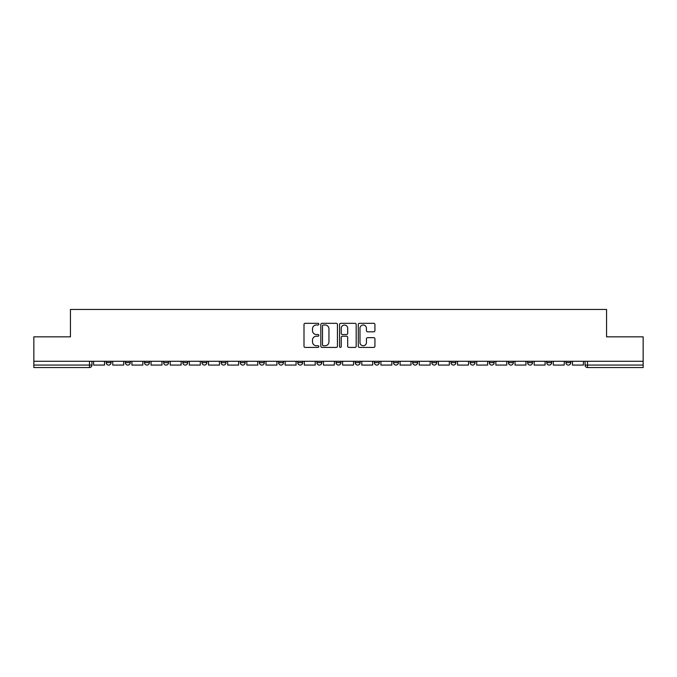 <?xml version="1.0" encoding="UTF-8"?>
<svg xmlns="http://www.w3.org/2000/svg" width="677" height="677" viewBox="0 0 677 677"><rect width="100%" height="100%" fill="white"/><g stroke="black" fill="none" stroke-linecap="round" stroke-linejoin="round"><path stroke-width="1.02" d="M318.85 324.156A0.846 0.846 0 0 0 318.012 323.318L305.2 323.318A1.202 1.202 0 0 0 303.998 324.52L303.998 346.218A1.202 1.202 0 0 0 305.2 347.419L318.012 347.419A0.846 0.846 0 0 0 318.85 346.582A0.846 0.846 0 0 0 318.012 345.735L316.354 345.735A3.859 3.859 0 0 1 312.495 341.877L312.495 340.066A3.859 3.859 0 0 1 316.354 336.215L318.012 336.215A0.846 0.846 0 0 0 318.85 335.369A0.846 0.846 0 0 0 318.012 334.523L316.354 334.523A3.859 3.859 0 0 1 312.495 330.672L312.495 328.861A3.859 3.859 0 0 1 316.354 325.002L318.012 325.002A0.846 0.846 0 0 0 318.85 324.156M565.913 362.627L565.913 361.281L565.913 362.627A2.454 2.454 0 0 0 568.367 365.081A2.454 2.454 0 0 1 565.913 362.627L570.821 362.627A2.454 2.454 0 0 1 568.367 365.081A2.454 2.454 0 0 0 570.821 362.627L570.821 361.281L570.821 362.627M508.444 362.627L508.444 361.281L508.444 362.627A2.454 2.454 0 0 0 510.898 365.081A2.454 2.454 0 0 1 508.444 362.627L513.361 362.627A2.454 2.454 0 0 1 510.898 365.081M489.293 362.627L489.293 361.281L489.293 362.627A2.454 2.454 0 0 0 491.747 365.081A2.454 2.454 0 0 1 489.293 362.627L494.202 362.627A2.454 2.454 0 0 1 491.747 365.081M431.824 361.281L431.824 362.627L436.733 362.627A2.454 2.454 0 0 1 434.279 365.081A2.454 2.454 0 0 1 431.824 362.627L431.824 361.281M412.665 361.281L412.665 362.627L417.582 362.627A2.454 2.454 0 0 1 415.119 365.081A2.454 2.454 0 0 1 412.665 362.627L412.665 361.281M316.887 361.281L316.887 362.627L321.803 362.627A2.454 2.454 0 0 1 319.341 365.081A2.454 2.454 0 0 1 316.887 362.627L316.887 361.281M259.418 361.281L259.418 362.627L264.335 362.627A2.454 2.454 0 0 1 261.881 365.081A2.454 2.454 0 0 1 259.418 362.627L259.418 361.281M221.108 361.281L221.108 362.627L226.025 362.627A2.454 2.454 0 0 1 223.562 365.081A2.454 2.454 0 0 1 221.108 362.627L221.108 361.281M201.958 361.281L201.958 362.627L206.866 362.627A2.454 2.454 0 0 1 204.412 365.081A2.454 2.454 0 0 1 201.958 362.627L201.958 361.281M163.639 362.627L163.639 361.281L163.639 362.627A2.454 2.454 0 0 0 166.102 365.081A2.454 2.454 0 0 1 163.639 362.627L168.556 362.627A2.454 2.454 0 0 1 166.102 365.081M125.33 362.627L125.33 361.281L125.33 362.627A2.454 2.454 0 0 0 127.784 365.081A2.454 2.454 0 0 1 125.33 362.627L130.246 362.627A2.454 2.454 0 0 1 127.784 365.081A2.454 2.454 0 0 0 130.246 362.627L130.246 361.281L130.246 362.627M373.721 331.815A1.202 1.202 0 0 0 374.931 330.604L374.931 324.52A1.202 1.202 0 0 0 373.721 323.318L359.504 323.318A1.202 1.202 0 0 0 358.294 324.52L358.294 346.218A1.202 1.202 0 0 0 359.504 347.419L373.721 347.419A1.202 1.202 0 0 0 374.931 346.218L374.931 338.864A1.202 1.202 0 0 0 373.721 337.662L367.636 337.662A1.202 1.202 0 0 0 366.435 338.864L366.435 342.511A3.224 3.224 0 0 1 363.21 345.735A3.224 3.224 0 0 1 359.986 342.511L359.986 328.227A3.224 3.224 0 0 1 363.21 325.002A3.224 3.224 0 0 1 366.435 328.227L366.435 330.604A1.202 1.202 0 0 0 367.636 331.815L373.721 331.815M33.85 361.281L33.85 336.841L70.442 336.841L70.442 309.457L606.558 309.457L606.558 336.841L643.15 336.841L643.15 361.281L33.85 361.281L33.85 365.081L91.928 365.081L91.928 361.281L91.928 365.081A2.454 2.454 0 0 1 89.474 367.543L33.85 367.543L33.85 365.081M337.442 324.52A1.202 1.202 0 0 0 336.241 323.318L322.015 323.318A1.202 1.202 0 0 0 320.813 324.52L320.813 346.218A1.202 1.202 0 0 0 322.015 347.419L336.241 347.419A1.202 1.202 0 0 0 337.442 346.218L337.442 324.52M340.759 323.318L354.985 323.318A1.202 1.202 0 0 1 356.187 324.52L356.187 346.218A1.202 1.202 0 0 1 354.985 347.419L348.892 347.419A1.202 1.202 0 0 1 347.69 346.218L347.69 337.417A1.202 1.202 0 0 0 346.489 336.215L342.444 336.215A1.202 1.202 0 0 0 341.242 337.417L341.242 346.582A0.846 0.846 0 0 1 340.396 347.419A0.846 0.846 0 0 1 339.558 346.582L339.558 324.52A1.202 1.202 0 0 1 340.759 323.318M585.072 361.281L585.072 365.081L643.15 365.081L643.15 367.543L587.526 367.543A2.454 2.454 0 0 1 585.072 365.081L585.072 361.281M643.15 361.281L643.15 365.081M551.67 361.281L551.67 362.627A2.454 2.454 0 0 1 549.216 365.081A2.454 2.454 0 0 1 546.754 362.627A2.454 2.454 0 0 0 549.216 365.081A2.454 2.454 0 0 0 551.67 362.627L551.67 361.281M546.754 361.281L546.754 362.627L551.67 362.627M532.511 361.281L532.511 362.627A2.454 2.454 0 0 1 530.057 365.081A2.454 2.454 0 0 1 527.603 362.627A2.454 2.454 0 0 0 530.057 365.081A2.454 2.454 0 0 0 532.511 362.627L527.603 362.627L527.603 361.281M513.361 361.281L513.361 362.627L513.361 361.281M494.202 361.281L494.202 362.627L494.202 361.281M470.134 361.281L470.134 362.627L475.042 362.627L475.042 361.281L475.042 362.627A2.454 2.454 0 0 1 472.588 365.081A2.454 2.454 0 0 1 470.134 362.627A2.454 2.454 0 0 0 472.588 365.081M455.892 362.627L455.892 361.281L455.892 362.627A2.454 2.454 0 0 1 453.438 365.081A2.454 2.454 0 0 1 450.975 362.627L455.892 362.627A2.454 2.454 0 0 1 453.438 365.081M450.975 361.281L450.975 362.627M436.733 361.281L436.733 362.627M417.582 361.281L417.582 362.627M398.423 361.281L398.423 362.627A2.454 2.454 0 0 1 395.969 365.081A2.454 2.454 0 0 1 393.515 362.627L398.423 362.627M393.515 361.281L393.515 362.627M379.264 361.281L379.264 362.627A2.454 2.454 0 0 1 376.81 365.081A2.454 2.454 0 0 1 374.356 362.627L379.264 362.627A2.454 2.454 0 0 1 376.81 365.081M374.356 361.281L374.356 362.627M360.113 361.281L360.113 362.627A2.454 2.454 0 0 1 357.659 365.081A2.454 2.454 0 0 1 355.197 362.627L360.113 362.627M355.197 361.281L355.197 362.627M340.954 361.281L340.954 362.627A2.454 2.454 0 0 1 338.5 365.081A2.454 2.454 0 0 1 336.046 362.627A2.454 2.454 0 0 0 338.5 365.081M336.046 361.281L336.046 362.627L340.954 362.627M321.803 361.281L321.803 362.627A2.454 2.454 0 0 1 319.341 365.081M302.644 361.281L302.644 362.627A2.454 2.454 0 0 1 300.19 365.081A2.454 2.454 0 0 1 297.736 362.627L302.644 362.627M297.736 361.281L297.736 362.627M283.485 361.281L283.485 362.627A2.454 2.454 0 0 1 281.031 365.081A2.454 2.454 0 0 1 278.577 362.627L283.485 362.627L283.485 361.281M278.577 361.281L278.577 362.627M264.335 361.281L264.335 362.627M245.176 361.281L245.176 362.627A2.454 2.454 0 0 1 242.721 365.081A2.454 2.454 0 0 1 240.267 362.627L245.176 362.627L245.176 361.281M240.267 361.281L240.267 362.627M226.025 362.627L226.025 361.281L226.025 362.627A2.454 2.454 0 0 1 223.562 365.081M206.866 362.627L206.866 361.281L206.866 362.627A2.454 2.454 0 0 1 204.412 365.081M187.707 361.281L187.707 362.627A2.454 2.454 0 0 1 185.253 365.081A2.454 2.454 0 0 1 182.798 362.627A2.454 2.454 0 0 0 185.253 365.081A2.454 2.454 0 0 0 187.707 362.627L187.707 361.281M182.798 361.281L182.798 362.627L187.707 362.627M168.556 361.281L168.556 362.627M149.397 361.281L149.397 362.627A2.454 2.454 0 0 1 146.943 365.081A2.454 2.454 0 0 1 144.489 362.627L149.397 362.627M144.489 361.281L144.489 362.627M111.087 361.281L111.087 362.627A2.454 2.454 0 0 1 108.633 365.081A2.454 2.454 0 0 1 106.179 362.627A2.454 2.454 0 0 0 108.633 365.081A2.454 2.454 0 0 0 111.087 362.627L111.087 361.281M106.179 361.281L106.179 362.627L111.087 362.627M323.344 325.002A0.846 0.846 0 0 0 322.497 325.849L322.497 344.889A0.846 0.846 0 0 0 323.344 345.735L325.087 345.735A3.859 3.859 0 0 0 328.946 341.877L328.946 328.861A3.859 3.859 0 0 0 325.087 325.002L323.344 325.002M347.69 328.286A3.224 3.224 0 0 0 344.466 325.062A3.224 3.224 0 0 0 341.242 328.286L341.242 333.321A1.202 1.202 0 0 0 342.444 334.523L346.489 334.523A1.202 1.202 0 0 0 347.69 333.321L347.69 328.286M104.52 361.281L104.52 365.081L93.587 365.081L93.587 361.281M123.671 361.281L123.671 365.081L112.746 365.081L112.746 361.281M142.83 361.281L142.83 365.081L131.897 365.081L131.897 361.281M161.981 361.281L161.981 365.081L151.056 365.081L151.056 361.281M181.14 361.281L181.14 365.081L170.215 365.081L170.215 361.281M200.299 361.281L200.299 365.081L189.365 365.081L189.365 361.281M219.45 361.281L219.45 365.081L208.524 365.081L208.524 361.281M238.609 361.281L238.609 365.081L227.675 365.081L227.675 361.281M257.759 361.281L257.759 365.081L246.834 365.081L246.834 361.281M276.918 361.281L276.918 365.081L265.993 365.081L265.993 361.281M296.077 361.281L296.077 365.081L285.144 365.081L285.144 361.281M315.228 361.281L315.228 365.081L304.303 365.081L304.303 361.281M334.387 361.281L334.387 365.081L323.454 365.081L323.454 361.281M353.546 361.281L353.546 365.081L342.613 365.081L342.613 361.281M372.697 361.281L372.697 365.081L361.772 365.081L361.772 361.281M391.856 361.281L391.856 365.081L380.923 365.081L380.923 361.281M411.007 361.281L411.007 365.081L400.082 365.081L400.082 361.281M430.166 361.281L430.166 365.081L419.241 365.081L419.241 361.281M449.325 361.281L449.325 365.081L438.391 365.081L438.391 361.281M468.476 361.281L468.476 365.081L457.55 365.081L457.55 361.281M487.635 361.281L487.635 365.081L476.701 365.081L476.701 361.281M506.785 361.281L506.785 365.081L495.86 365.081L495.86 361.281M525.944 361.281L525.944 365.081L515.019 365.081L515.019 361.281M545.103 361.281L545.103 365.081L534.17 365.081L534.17 361.281M564.254 361.281L564.254 365.081L553.329 365.081L553.329 361.281M583.413 361.281L583.413 365.081L572.48 365.081L572.48 361.281M89.474 361.281L89.474 367.543M587.526 361.281L587.526 367.543"/></g></svg>
